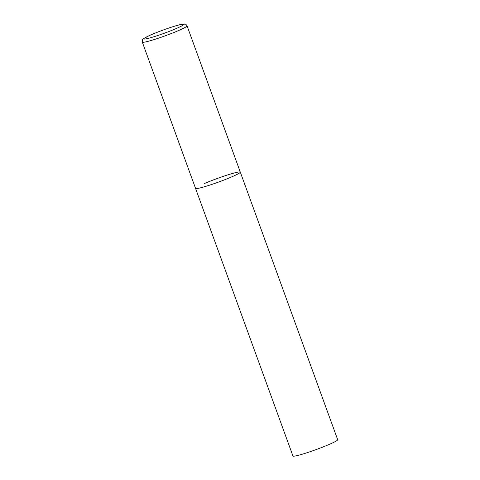 <?xml version="1.0" encoding="UTF-8"?>
<svg xmlns="http://www.w3.org/2000/svg" width="480" height="480" viewBox="0 0 480 480"><rect width="100%" height="100%" fill="white"/><g stroke="black" fill="none" stroke-linecap="round" stroke-linejoin="round"><path stroke-width="0.72" d="M200.028 187.95A23.808 1.902 -20 0 0 225.312 179.508A23.808 1.902 -20 0 0 240.294 172.128A23.808 1.902 160 0 1 231.36 177.03A23.808 1.902 160 0 1 208.212 185.598A23.808 1.902 160 0 1 195.552 188.412A23.808 1.902 -20 0 0 200.028 187.95M204.486 183.504A23.808 1.902 160 0 1 227.634 174.936A23.808 1.902 160 0 1 240.294 172.128L187.05 25.842C186.228 24.588 185.55 24.006 185.016 24.096L180.078 24.654C173.034 26.298 157.476 31.836 149.31 35.592C140.754 40.212 142.98 38.178 142.308 42.126A23.808 1.902 -20 0 0 146.784 41.664A23.808 1.902 -20 0 0 172.068 33.222A23.808 1.902 -20 0 0 187.05 25.842M240.294 172.128L337.692 439.716A23.808 1.902 160 0 1 328.752 444.618A23.808 1.902 160 0 1 305.604 453.186A23.808 1.902 160 0 1 292.95 456L142.308 42.126M147.828 38.466A21.264 1.698 -20 0 0 175.818 28.716A21.264 1.698 -20 0 0 179.802 24.744A21.264 1.698 -20 0 0 151.812 34.5A21.264 1.698 -20 0 0 147.828 38.466"/></g></svg>
